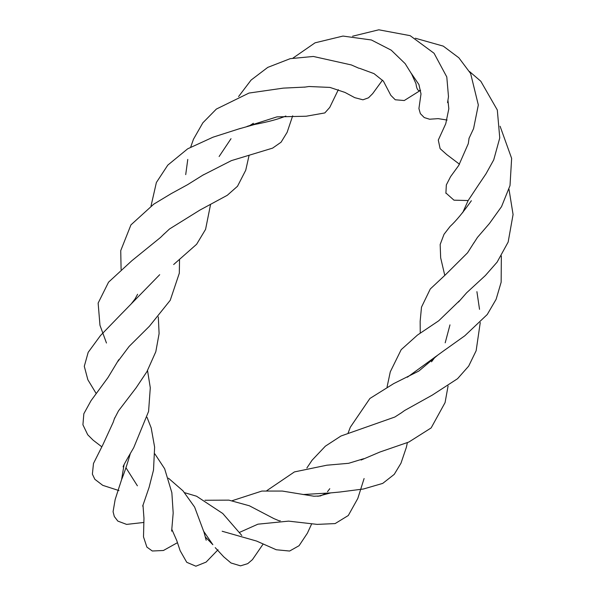 <?xml version="1.0" encoding="UTF-8"?>
<svg xmlns="http://www.w3.org/2000/svg" width="596" height="596" viewBox="0 0 596 596"><rect width="100%" height="100%" fill="white"/><g stroke="black" fill="none" stroke-linecap="round" stroke-linejoin="round"><path stroke-width="0.89" d="M253.404 123.29L249.538 125.749M137.601 294.268L135.024 298.976L131.262 303.856L121.964 313.392M317.824 496.289L330.802 492.885L339.921 492.013M431.511 361.809L435.318 356.788M462.66 212.712L468.151 200.539L479.117 184M359.425 68.257L373.983 73.613L383.407 81.138L390.834 95.345L395.26 99.77L404.244 100.538L420.605 90.287C418.25 91.575 416.708 89.385 415.993 83.716L411.665 74.09M285.864 116.026C278.898 119.014 268.453 121.837 254.522 124.497L238.579 129.004M159.698 274.696L131.262 303.856M130.315 453.586C127.268 464.135 124.363 472.799 121.606 479.571L119.52 486.038M203.81 531.513L212.854 544.684L205.262 536.884M303.036 494.538L330.802 492.885M407.351 377.223L445.763 349.308M468.151 200.539L453.966 200.174L445.83 192.925M124.065 464.657L121.606 479.571M469.089 138.138L468.277 143.688L458.711 165.464L450.591 176.632L446.329 184.931L445.897 193.283M478.983 184.224L486.023 173.771L493.726 159.87L499.761 137.937L497.31 109.999L480.816 81.25L469.529 71.542M240.397 128.416L213.01 137.192L187.68 148.814L167.789 165.129L156.376 182.51L151.019 206.037M411.769 74.276L405.161 63.645L391.214 50.168L371.412 39.984L342.983 36.065L315.053 42.823L293.009 58.073M203.154 175.015L231.397 160.622L272.618 148.121L281.074 142.206L287.123 132.342L292.681 115.818M122.292 313.027L100.441 335.6L88.178 352.34L84.289 366.309L87.865 379.779L96.247 393.628M142.69 506.078L149.112 487.312L153.515 470.035L154.617 447.112L151.183 427.906L147.026 417.312M117.911 361.385L129.116 346.432L149.38 326.288L170.225 300.31L179.314 273.199L179.53 260.057M119.751 485.233L115.155 499.545L113.076 511.688L114.313 516.516L117.837 521.098L126.613 524.398L143.941 522.446M215.223 547.635L223.761 556.858L231.002 562.982L240.531 565.85L247.742 563.637L252.436 559.637L263.067 544.148M241.782 535.454L222.77 513.506L196.538 496.215L184.648 492.691M363.687 458.704L348.653 463.301L326.832 465.208L294.424 471.92L266.799 490.657M339.415 492.08L363.5 488.988L382.729 483.393L394.239 474.371L400.981 463.204L406.345 447.38L407.373 442.634M444.713 350.105L464.798 335.786L487.245 314.517L496.11 299.311L501.154 282.199L501.348 255.96M459.404 300.816L438.723 320.79L417.52 335.026L401.183 349.673L390.291 371.815L387.065 387.013M459.516 164.25L446.709 154.543L440.116 148.65L438.291 140.082L445.756 123.73L448.825 108.733L447.961 100.493M382.483 80.155L372.656 93.647L368.499 97.811L362.949 99.808L354.762 97.662L345.017 92.447L329.953 87.418L308.974 86.509L304.377 87.187M358.889 68.249L351.372 64.949L313.332 56.456L290.222 58.661L267.753 67.393L251.087 80.065L238.586 96.567M158.305 316.863L159.102 333.618L155.809 351.737L146.914 371.658L136.134 387.787L118.507 410.853L114.41 418.727M118.79 359.656L107.928 377.64L90.994 400.736L83.835 413.751L82.926 424.792L87.724 434.76L93.177 440.213L101.782 446.799M125.942 467.726L137.393 485.815M142.98 505.065L143.964 518.215L143.502 536.884L146.884 547.098L152.293 551.002L163.416 550.495L177.489 542.658M204.979 500.267L228.842 500.133L249.359 505.773L273.869 518.595L279.368 520.904L280.269 520.703M222.159 531.245L256.571 541.056L276.268 549.758L289.611 551.039L299.08 545.698L307.394 533.174L311.723 523.772M361.109 460.038L379.928 452.021L408.856 442.038L431.146 427.921L445.07 402.613L448.073 386.007M420.247 333.186L420.158 321.274L421.499 307.141L430.29 288.971L445.786 274.458L467.547 252.816L474.148 242.438M458.495 302.06L466.623 292.792L485.368 275.523L497.131 262.106L508.157 242.058L513.074 214.515L508.999 189.26M415.33 38.233L443.253 46.115L458.845 57.782L470.617 73.502L478.327 104.963L473.567 128.632L468.97 138.473M121.092 269.511L120.735 250.625L130.941 224.886L153.783 204.137L171.253 193.611L187.546 184.7L203.594 174.688M401.309 412.864L394.843 417.029L340.964 436.011L325.364 446.173L312.095 460.194L306.858 468.016M163.46 234.6L169.495 228.991L199.936 210.068L227.292 195.287L237.513 186.25L245.731 170.232L249.098 155.325M171.641 531.163L173.183 512.992L171.857 492.698L164.652 468.761L154.878 453.914M447.112 120.042L438.135 118.634L429.56 119.222L424.248 117.561L420.359 113.62L418.921 108.576L421 93.944L418.921 84.543L411.285 73.368M473.805 243.086L477.433 237.424L489.413 223.53L501.534 206.648L510.012 185.572L511.636 158.372L500.096 126.27M447.566 102.639L448.49 96.679L446.791 76.951L434.067 53.275L410.152 35.663L378.81 29.8L352.571 36.222M338.342 89.676L329.737 107.436L324.82 112.935L306.195 116.227L276.931 116.876L247.064 126.412M304.928 87.083L283.309 88.126L249.016 93.058L216.37 109.061L202.849 122.813L193.454 139.27L190.698 147.108M231.017 138.689L219.112 156.524M210.515 204.681L205.575 229.371L196.613 244.278L173.652 264.535M187.77 159.423L185.714 174.628M164.25 233.788L160.562 237.431L131.872 260.705L108.554 282.176L98.139 303.088L99.964 325.267L106.468 343.02M147.54 370.57L150.289 387.758L148.583 411.426L133.742 447.641C126.002 460.797 122.478 467.212 123.193 466.869M114.7 417.826L113.203 422.273L102.862 444.78L93.483 463.472L92.38 474.155L94.846 479.303L102.736 485.33L118.984 490.59M168.445 478.186L183.002 490.858L194.631 507.092L204.048 532.362L206.179 540.244M171.797 529.255L176.736 540.512L180.156 550.734L186.749 562.304L195.89 566.2L206.104 562.102L218.032 549.758M232.246 500.677L261.92 491.052L282.318 491.059L313.95 496.23L320.38 495.954L325.386 493.622M239.234 532.511L257.919 524.182L288.576 521.127L317.191 524.383L335.131 523.586L348.295 515.51L357.801 498.457L364.096 478.536M327.495 491.715L329.782 488.698M348.146 432.927L350.336 427.205L369.892 398.486L393.628 383.645L418.839 371.047L437.762 355.127M400.75 413.281L404.647 410.488L432.331 395.081L457.572 378.691L468.672 366.123L476.144 350.731L480.257 322.518M445.19 342.827L449.98 324.872M444.765 275.33L440.66 257.777L440.168 244.494L444.02 234.303L450.107 226.428C456 220.997 463.085 212.437 471.369 200.733M479.527 309.324L476.912 291.66"/></g></svg>
